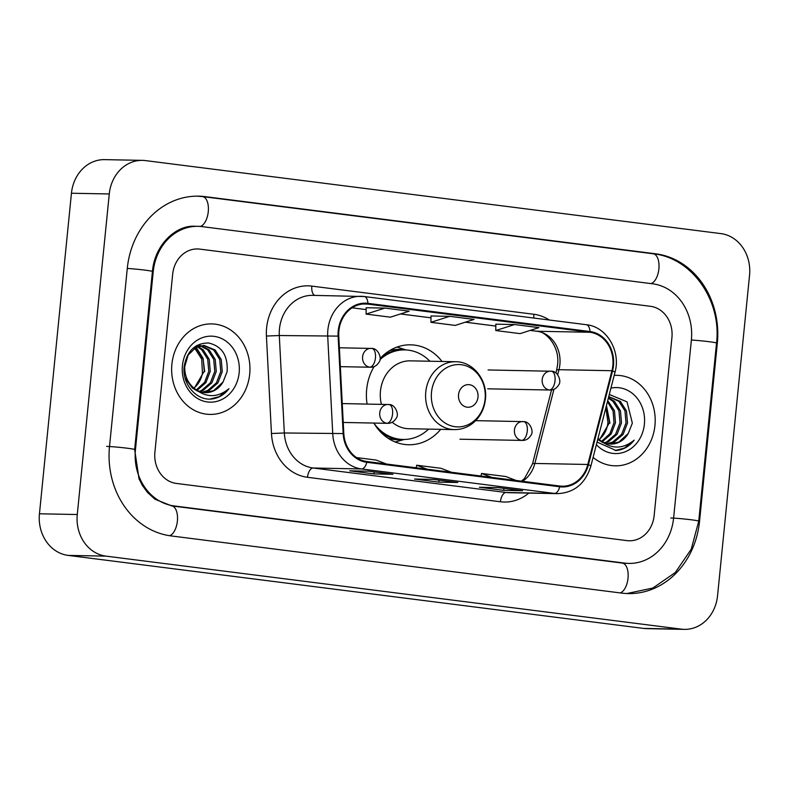 <?xml version="1.0" encoding="UTF-8"?>
<svg xmlns="http://www.w3.org/2000/svg" width="789" height="789" viewBox="0 0 789 789"><rect width="100%" height="100%" fill="white"/><g stroke="black" fill="none" stroke-linecap="round" stroke-linejoin="round"><path stroke-width="1.18" d="M374.055 366.629A49.973 43.237 91.1 0 0 366.678 389.342A49.973 43.237 91.1 0 0 367.092 404.067M380.801 432.234A44.795 38.75 91.1 0 0 401.197 439.434L403.09 439.463A44.795 38.75 91.1 0 1 373.828 423.052A49.973 43.237 91.1 0 0 408.663 444.759A49.973 43.237 91.1 0 0 440.696 429.354M442.018 361.47A49.973 43.237 91.1 0 0 410.596 344.823A49.973 43.237 91.1 0 0 380.111 358.472M171.894 364.222A45.259 39.154 91.1 0 0 209.913 414.412A45.259 39.154 91.1 0 0 249.699 374.094A45.259 39.154 91.1 0 0 211.669 323.904A45.259 39.154 91.1 0 0 171.894 364.222A45.259 39.154 91.1 0 0 209.913 414.412A45.259 39.154 91.1 0 0 249.699 374.094A45.259 39.154 91.1 0 0 211.669 323.904A45.259 39.154 91.1 0 0 171.894 364.222M593.101 457.413A45.259 39.154 91.1 0 0 615.154 465.835A45.259 39.154 91.1 0 0 654.939 425.518A45.259 39.154 91.1 0 0 616.909 375.327A45.259 39.154 91.1 0 0 614.207 375.377A45.259 39.154 91.1 0 1 616.909 375.327L616.909 375.327A45.259 39.154 91.1 0 1 654.939 425.518A45.259 39.154 91.1 0 1 615.154 465.835A45.259 39.154 91.1 0 1 593.101 457.413M338.895 330.808A30.179 26.106 -88.9 0 1 365.415 303.923A30.179 26.106 -88.9 0 1 367.822 304.1L589.896 332.277A30.179 26.106 -88.9 0 1 611.929 370.722L587.805 464.474A30.179 26.106 -88.9 0 1 562.202 486.202A30.179 26.106 -88.9 0 1 559.795 486.024L366.875 461.545A30.179 26.106 -88.9 0 1 343.807 433.516L338.767 336.065A30.179 26.106 -88.9 0 1 338.895 330.808M338.244 330.719A30.929 26.757 91.1 0 0 338.116 336.114L343.156 433.565A30.929 26.757 91.1 0 0 366.796 462.295L559.717 486.774A30.929 26.757 91.1 0 0 588.436 464.691L612.55 370.938A30.929 26.757 91.1 0 0 589.975 331.528L367.901 303.351A30.929 26.757 91.1 0 0 338.244 330.719M495.847 324.18L514.566 324.545L495.778 330.542L495.847 324.18M384.894 308.095L366.096 314.091L390.417 317.168L409.205 311.172L384.894 308.095L366.165 307.749M449.73 316.32L430.932 322.316L455.253 325.403L474.041 319.407L449.73 316.32L431.001 315.975M671.932 337.495A28.286 24.479 91.1 0 0 650.422 306.3L199.795 249.117A28.286 24.479 91.1 0 0 197.536 248.949A28.286 24.479 91.1 0 0 172.673 274.148L154.9 452.235A28.286 24.479 91.1 0 0 176.401 483.44L627.028 540.623A28.286 24.479 91.1 0 0 629.287 540.781A28.286 24.479 91.1 0 0 654.15 515.582L671.932 337.495A28.286 24.479 91.1 0 0 650.422 306.3L199.795 249.117A28.286 24.479 91.1 0 0 197.536 248.949A28.286 24.479 91.1 0 0 172.673 274.148L154.9 452.235A28.286 24.479 91.1 0 0 176.401 483.44L627.028 540.623A28.286 24.479 91.1 0 0 629.287 540.781A28.286 24.479 91.1 0 0 654.15 515.582L671.932 337.495M392.932 474.268L374.016 473.903L349.705 470.816L368.611 471.181L392.932 474.268A7.545 3.767 -82.8 0 1 392.725 474.248L368.512 471.181M522.604 490.719L503.688 490.354L479.377 487.267L498.293 487.632L522.604 490.719A7.545 3.767 -82.8 0 1 522.407 490.709L498.184 487.632M457.768 482.493L438.852 482.128L414.541 479.041L433.447 479.406L457.768 482.493A7.545 3.767 -82.8 0 1 457.561 482.483L433.348 479.406M495.778 330.542L520.089 333.629L538.887 327.632L514.566 324.545M438.852 482.128L439.049 480.126M503.688 490.354L503.895 488.361M374.016 473.903L374.213 471.901M430.932 322.316L431.001 315.955M366.096 314.091L366.165 307.73M451.367 472.266L440.992 468.291L416.671 465.214L416.188 467.798M427.056 469.179L416.671 465.214M386.531 464.04L376.146 460.066L356.539 457.581M516.203 480.491L505.828 476.526L481.517 473.439L481.024 476.023M491.892 477.404L481.517 473.439M673.609 518.057L691.381 339.97A50.92 44.056 91.1 0 0 652.661 283.803L202.043 226.621A50.92 44.056 91.1 0 0 197.97 226.325A50.92 44.056 91.1 0 0 153.224 271.682L135.442 449.769A50.92 44.056 91.1 0 0 174.162 505.936L624.789 563.119A50.92 44.056 91.1 0 0 628.853 563.415A50.92 44.056 91.1 0 0 673.609 518.057M749.55 275.213A37.714 32.635 91.1 0 0 720.87 233.603L145.432 160.591A37.714 32.635 91.1 0 0 142.424 160.364A37.714 32.635 91.1 0 0 109.267 193.966L77.273 514.527A37.714 32.635 91.1 0 0 105.953 556.127L681.39 629.149A37.714 32.635 91.1 0 0 684.408 629.366A37.714 32.635 91.1 0 0 717.556 595.764L749.55 275.213M142.424 160.364L104.592 159.634A37.714 32.635 91.1 0 0 71.444 193.236L39.45 513.787A37.714 32.635 91.1 0 0 68.13 555.397L643.568 628.409A37.714 32.635 91.1 0 0 646.576 628.636L684.408 629.366M717.319 343.254A81.099 70.162 91.1 0 0 655.659 253.802L205.032 196.629A81.099 70.162 91.1 0 0 198.562 196.155A81.099 70.162 91.1 0 0 127.285 268.388L109.513 446.475A81.099 70.162 91.1 0 0 171.164 535.928L621.791 593.111A81.099 70.162 91.1 0 0 628.261 593.584A81.099 70.162 91.1 0 0 699.537 521.342L717.319 343.254L716.501 343.245M193.847 388.06A23.571 20.396 91.1 0 0 202.438 373.039L201.708 359.123L195.652 349.616L194.232 348.462M198.029 346.489L203.158 349.764L209.213 359.271L210.259 371.323L205.88 382.685L197.122 390.308M197.27 346.795L201.659 349.734L207.714 359.242L208.76 371.294L204.657 382.241L196.392 389.884M201.057 345.671L209.164 349.882L215.219 359.389L216.265 371.441L211.886 382.803L203.108 390.427L200.021 391.62M200.298 345.819L207.665 349.852L213.72 359.36L214.766 371.412L210.377 382.773L201.609 390.397L199.301 391.344M194.883 388.849A23.571 20.396 91.1 0 0 205.604 392.636A23.571 20.396 91.1 0 0 223.04 382.014L227.104 371.708C228.11 355.701 221.946 346.134 208.621 343.008C195.307 343.008 187.18 350.691 184.241 366.057C181.825 383.326 195.514 400.112 210.87 399.116C218.109 398.445 224.135 394.964 228.958 388.701C217.626 397.883 206.264 397.932 194.883 388.849C187.9 383.424 184.527 375.968 184.754 366.471L188.137 355.089L195.909 347.446L204.065 345.444L215.17 350L221.226 359.508L222.271 371.56L217.892 382.921L209.115 390.545L202.941 392.38M203.306 345.454L213.671 349.971L219.727 359.478L220.772 371.53L216.383 382.892L207.615 390.516L202.211 392.241M223.04 382.014L213.622 390.634L205.14 392.616M197.723 391.206L192.358 388.04L185.08 378M194.991 347.969L197.151 349.645L203.217 359.153L204.262 371.205L194.212 388.346M196.254 345.858L197.289 346.193M195.771 346.164L196.53 346.46M197.151 345.335L200.307 345.533M197.309 345.335L199.548 345.641M193.177 348.136L204.065 345.444M182.427 365.554A33 28.552 91.1 0 0 207.517 401.966A33 28.552 91.1 0 0 239.156 372.753A33 28.552 91.1 0 0 214.066 336.351A33 28.552 91.1 0 0 182.427 365.554M196.106 347.338L203.02 358.206L204.696 371.737M228.958 388.701L219.224 396.63L209.825 399.126M477.986 397.163A11.312 9.793 91.1 0 0 469.386 384.687A11.312 9.793 91.1 0 0 458.537 394.697A11.312 9.793 91.1 0 0 467.137 407.183A11.312 9.793 91.1 0 0 477.986 397.163M392.222 422.243A33.947 29.371 91.1 0 0 408.968 428.733L454.296 429.611A33.947 29.371 91.1 0 1 425.774 391.975A33.947 29.371 91.1 0 1 455.608 361.737L410.29 360.849A33.947 29.371 91.1 0 0 380.456 391.088A33.947 29.371 91.1 0 0 381.403 404.343M429.887 361.234A44.795 38.75 91.1 0 0 404.826 349.902A44.795 38.75 91.1 0 0 379.943 359.685M404.826 349.902L402.932 349.862A44.795 38.75 91.1 0 0 382.28 356.263M403.09 439.463A44.795 38.75 91.1 0 0 428.575 429.117M404.284 439.463L395.24 441.988A49.036 42.419 -88.9 0 1 395.2 441.998M397.045 347.061A49.036 42.419 -88.9 0 1 397.084 347.071L406.019 349.941M599.088 439.483A23.571 20.396 91.1 0 0 607.678 424.462L607.994 422.598L605.863 407.805M607.717 400.605L614.453 410.694L615.499 422.746L611.12 434.098L602.352 441.732M607.441 401.66L613.092 411.079L614 422.717L609.897 433.664L601.632 441.298M608.457 397.705L614.404 401.305L620.46 410.813L621.505 422.865L617.126 434.226L608.349 441.85L605.262 443.043M608.319 398.238L612.905 401.276L618.961 410.783L620.006 422.835L615.617 434.197L606.849 441.82L604.542 442.767M607.451 443.665L612.856 441.939L621.624 434.315L626.012 422.953L624.967 410.901L618.901 401.394L609.305 396.867L620.41 401.423L626.466 410.931L627.511 422.983L623.132 434.344L614.355 441.968L608.181 443.803M597.046 442.067L616.11 450.539C623.34 449.858 629.375 446.387 634.198 440.124C622.866 449.306 611.505 449.355 600.123 440.272A23.571 20.396 91.1 0 0 610.844 444.059A23.571 20.396 91.1 0 0 628.281 433.437L618.862 442.057L610.38 444.039M600.123 440.272L597.963 438.506M602.964 442.629L597.697 439.542M606.346 405.921L609.502 422.628L599.453 439.769M628.281 433.437L632.344 423.121L627.028 401.867L609.295 394.461M596.385 444.651A33 28.552 91.1 0 0 625.785 451.535A33 28.552 91.1 0 0 644.396 424.176A33 28.552 91.1 0 0 610.923 388.139M606.455 405.507L609.936 423.151M634.198 440.124L624.464 448.053L615.065 450.549M611.929 370.722L558.967 369.696A30.179 26.106 91.1 0 0 559.884 364.538A30.179 26.106 91.1 0 0 536.944 331.252L530.208 330.394M557.675 374.716L558.967 369.696A16.973 2.249 -165.6 0 0 556.61 370.219L557.586 364.705C560.042 344.655 543.917 330.216 536.49 331.222A16.973 8.472 -82.8 0 0 536.944 331.252L589.896 332.277M367.822 304.1L363.009 304.012M528.837 493.095A47.153 40.791 -88.9 0 1 500.423 501.774L307.503 477.296A47.153 40.791 -88.9 0 1 271.465 433.506L266.426 336.045A47.153 40.791 -88.9 0 1 311.823 286.111L533.897 314.288A9.429 4.704 -82.8 0 0 533.916 318.056M533.897 314.288A47.153 40.791 -88.9 0 1 549.341 320.018M559.717 486.774A9.429 4.704 97.2 0 1 554.499 493.431L361.589 468.952A37.714 32.635 -88.9 0 1 332.751 433.92L327.721 336.469A37.714 32.635 -88.9 0 1 327.879 329.891A37.714 32.635 -88.9 0 1 361.027 296.299A37.714 32.635 -88.9 0 1 364.035 296.516A9.429 4.704 97.2 0 1 364.291 296.536A9.429 4.704 97.2 0 1 367.901 303.351M589.975 331.528A9.429 4.704 -82.8 0 0 586.355 324.713L364.291 296.536L312.612 295.352A37.714 32.635 91.1 0 0 279.454 328.954A37.714 32.635 91.1 0 0 279.296 335.522L284.336 432.983A37.714 32.635 91.1 0 0 313.164 468.015L506.084 492.494A37.714 32.635 91.1 0 0 509.092 492.711L557.517 493.648A37.714 32.635 -88.9 0 1 554.499 493.431L506.084 492.494A9.429 4.704 -82.8 0 0 500.423 501.774M338.116 336.114L279.296 335.522L266.426 336.045M307.503 477.296A9.429 4.704 -82.8 0 1 313.164 468.015L361.589 468.952A9.429 4.704 -82.8 0 0 366.796 462.295M588.436 464.691A9.429 1.253 14.4 0 1 590.833 466.21L614.956 372.457C621.101 351.154 606.633 326.597 586.355 324.713A9.429 4.704 -82.8 0 0 586.109 324.693M271.465 433.506L284.336 432.983L343.156 433.565M612.55 370.938A9.429 1.253 14.4 0 1 614.956 372.457M311.823 286.111A9.429 4.704 -82.8 0 0 314.762 295.402M522.515 481.29A30.179 26.106 91.1 0 0 534.853 463.449L553.927 389.302M587.805 464.474L534.853 463.449A16.973 2.249 -165.6 0 0 532.486 463.971L551.531 389.953M465.313 322.188L495.827 326.064L465.372 322.168M400.477 313.963L430.981 317.829L400.536 313.943M366.145 309.584L352.15 307.809L366.145 309.604M652.819 253.752A15.09 7.535 97.2 0 1 653.223 253.782A15.09 7.535 97.2 0 1 658.953 268.142A15.09 7.535 97.2 0 1 651.004 283.586M202.191 196.569A15.09 7.535 97.2 0 1 202.595 196.599L653.223 253.782C692.131 257.737 721.748 300.678 716.52 343.057A15.09 0.7 -174.3 0 0 707.595 341.519A15.09 0.7 -174.3 0 0 691.371 340.029M716.52 343.057L698.748 521.144A15.09 0.7 -174.3 0 0 687.683 519.359A15.09 0.7 -174.3 0 0 670.768 517.998M620.134 592.894A15.09 7.535 -82.8 0 0 628.083 577.449A15.09 7.535 -82.8 0 0 622.353 563.09L171.726 505.907L155.019 499.259L147.454 492.385L142.395 485.432L139.022 478.844L134.653 449.562L152.425 271.475C154.723 244.166 176.667 224.776 195.139 226.265M169.556 535.701A15.09 7.535 -82.8 0 0 177.456 520.217A15.09 7.535 -82.8 0 0 171.726 505.907M106.673 446.416A15.09 0.7 5.7 0 1 123.597 447.777A15.09 0.7 5.7 0 1 134.653 449.562M127.276 268.447A15.09 0.7 5.7 0 1 143.499 269.946A15.09 0.7 5.7 0 1 152.425 271.475M197.161 196.145L202.595 196.599A15.09 7.535 97.2 0 1 208.326 211.058A15.09 7.535 97.2 0 1 200.278 226.433M643.568 628.409L681.39 629.149M68.13 555.397L105.953 556.127M39.45 513.787L77.273 514.527M71.444 193.236L109.267 193.966M653.026 253.752L655.659 253.802M698.729 521.332L699.537 521.342M202.398 196.579L205.032 196.629M622.156 563.06L624.789 563.119M171.529 505.887L174.162 505.936M134.633 449.75L135.442 449.769M152.415 271.663L153.224 271.682M485.097 399.135A31.185 26.984 91.1 0 0 461.387 364.745A31.185 26.984 91.1 0 0 431.494 392.34A31.185 26.984 91.1 0 0 455.204 426.731A31.185 26.984 91.1 0 0 485.097 399.135M387.803 438.073A45.21 39.115 91.1 0 0 403.149 439.463M404.885 349.902A45.21 39.115 91.1 0 0 389.5 350.701M339.378 347.771L371.895 348.452A9.429 4.704 97.2 0 0 371.639 348.432A9.429 8.156 91.1 0 0 370.889 348.383A9.429 8.156 91.1 0 0 362.595 356.776A9.429 8.156 91.1 0 0 369.765 367.181A9.429 4.704 -82.8 0 0 375.436 357.9A9.429 4.704 97.2 0 0 371.895 348.452C378.039 348.107 382.29 358.433 379.134 362.033C376.964 365.593 374.094 367.329 370.524 367.24A9.429 8.156 91.1 0 1 369.765 367.181M488.075 369.962L551.491 371.244A9.429 4.704 97.2 0 0 551.245 371.224A9.429 8.156 91.1 0 0 550.485 371.175A9.429 8.156 91.1 0 0 542.201 379.568A9.429 8.156 91.1 0 0 549.371 389.973A9.429 4.704 -82.8 0 0 555.032 380.692A9.429 4.704 97.2 0 0 551.491 371.244C557.636 370.899 561.896 381.215 558.74 384.825C556.561 388.385 553.691 390.121 550.12 390.022A9.429 8.156 91.1 0 1 549.371 389.973M342.258 403.583L389.026 404.54A9.429 4.704 97.2 0 0 388.78 404.52A9.429 8.156 91.1 0 0 388.02 404.471A9.429 8.156 91.1 0 0 379.736 412.864A9.429 8.156 91.1 0 0 386.906 423.269A9.429 4.704 -82.8 0 0 392.567 413.988A9.429 4.704 97.2 0 0 389.026 404.54C395.171 404.195 399.431 414.511 396.275 418.121C394.096 421.681 391.226 423.417 387.655 423.328A9.429 8.156 91.1 0 1 386.906 423.269M475.639 420.645L523.728 421.632A9.429 4.704 97.2 0 0 523.482 421.612A9.429 8.156 91.1 0 0 522.722 421.563A9.429 8.156 91.1 0 0 514.438 429.956A9.429 8.156 91.1 0 0 521.608 440.361A9.429 4.704 -82.8 0 0 527.269 431.08A9.429 4.704 97.2 0 0 523.728 421.632C529.873 421.287 534.133 431.613 530.977 435.212C528.798 438.773 525.928 440.509 522.357 440.42A9.429 8.156 91.1 0 1 521.608 440.361M557.517 493.648C574.234 492.809 585.339 483.657 590.833 466.21M521.411 481.152L524.567 478.43L532.486 463.971M555.89 373L556.61 370.219M536.49 331.222L530.159 330.413M626.87 593.535L652.907 588.022L675.325 572.498L691.243 549.174L698.748 521.144M626.012 563.356L622.353 563.09M197.191 345.316L198.059 345.335M455.608 361.737C473.144 361.53 487.829 380.278 485.413 399.283C484.308 408.978 480.254 416.839 473.252 422.845C467.621 427.421 461.299 429.68 454.296 429.611M340.355 366.648L370.524 367.24M487.71 388.819L550.12 390.022M343.235 422.46L387.655 423.328M459.948 439.207L522.357 440.42M608.674 396.857L609.305 396.867"/></g></svg>

